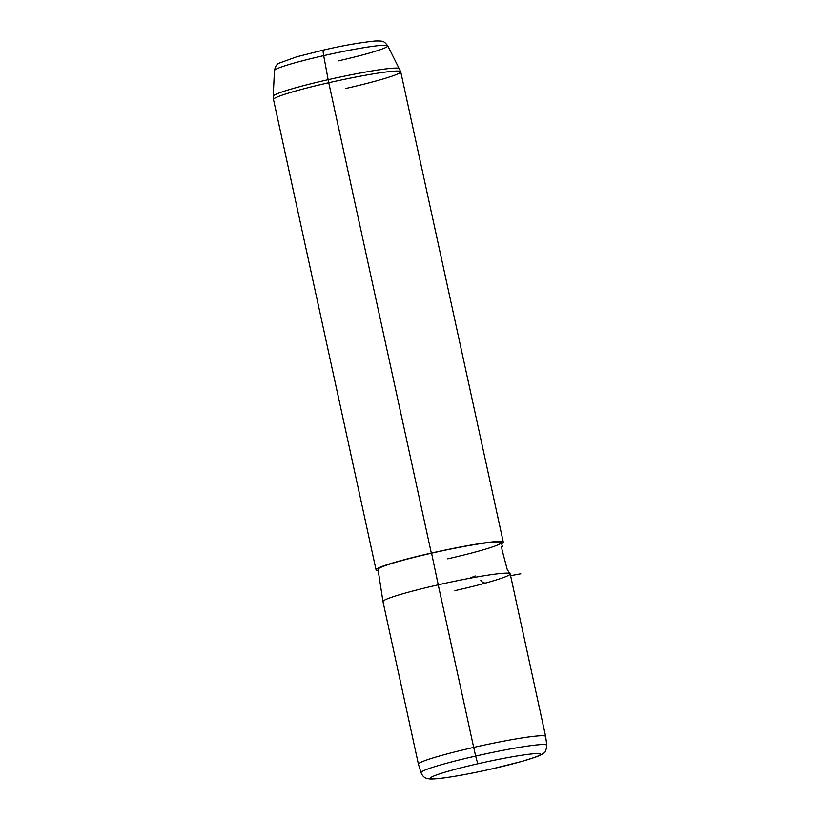 <?xml version="1.0" encoding="UTF-8"?>
<svg xmlns="http://www.w3.org/2000/svg" width="820" height="820" viewBox="0 0 820 820"><rect width="100%" height="100%" fill="white"/><g stroke="black" fill="none" stroke-linecap="round" stroke-linejoin="round"><path stroke-width="1.23" d="M473.683 747.42L438.228 584.824A65.108 4.653 -12.3 0 1 509.609 573.416A65.108 4.653 -12.3 0 1 510.194 573.867L545.649 736.462A65.108 4.653 167.7 0 0 473.683 747.42A65.108 4.653 167.7 0 0 418.415 764.199L382.971 601.603A65.108 4.653 -12.3 0 1 438.228 584.824L473.683 747.42A65.108 4.653 -12.3 0 1 545.659 736.493L546.776 745.277A64.339 4.602 167.7 0 0 475.661 756.071L473.683 747.42L475.661 756.071A64.339 4.602 167.7 0 0 421.06 772.686A64.339 4.602 -12.3 0 1 475.661 756.071A8.139 0.943 77.2 0 0 478.285 763.676A56.231 4.018 -12.3 0 1 539.96 753.836A56.231 4.018 -12.3 0 1 492.707 768.709A56.231 4.018 -12.3 0 1 431.023 778.549A56.231 4.018 -12.3 0 1 478.285 763.676A56.231 4.018 167.7 0 0 431.023 778.549A56.231 4.018 167.7 0 0 492.707 768.709A8.139 0.943 77.2 0 0 492.779 768.709A8.139 0.943 -102.8 0 1 492.707 768.709A56.231 4.018 167.7 0 0 539.96 753.836A56.231 4.018 167.7 0 0 478.285 763.676A8.139 0.943 -102.8 0 1 475.661 756.071A64.339 4.602 -12.3 0 1 546.776 745.277C546.181 750.372 545.105 752.996 543.557 753.149C543.096 753.457 542.84 754.195 536.936 756.624L522.617 761.216L492.779 768.709C473.068 773.147 456.473 776.263 442.995 778.067C431.597 779.451 429.567 778.949 428.686 778.805C425.016 778.436 422.474 776.396 421.06 772.686L418.425 764.23A65.108 4.653 -12.3 0 1 473.683 747.42M378.03 569.428A63.078 4.51 -12.3 0 1 431.576 553.182L438.228 584.824A65.108 4.653 167.7 0 0 382.96 601.583L378.03 569.428M378.204 570.566A65.108 4.653 -12.3 0 1 431.32 553.09A65.108 4.653 -12.3 0 1 501.604 543.66A65.108 4.653 167.7 0 0 503.285 542.133A65.108 4.653 167.7 0 0 431.32 553.09L328.758 82.728A65.108 4.653 -12.3 0 1 400.724 71.77A65.108 4.653 167.7 0 0 328.758 82.728L431.32 553.09A65.108 4.653 167.7 0 0 376.052 569.88A65.108 4.653 167.7 0 0 378.204 570.566M447.751 558.83A63.078 4.51 167.7 0 0 500.764 542.153A63.078 4.51 167.7 0 0 431.576 553.182A63.078 4.51 -12.3 0 1 501.286 542.553L502.404 546.458A63.324 4.53 167.7 0 0 502.199 546.212C501.686 545.649 501.635 546.837 502.035 549.769L507.149 569.275L509.609 573.416A65.108 4.653 167.7 0 0 438.228 584.824L431.576 553.182M454.936 590.646A65.108 4.653 167.7 0 0 487.428 582.528C484.692 583.635 482.457 582.835 480.745 580.13C482.457 582.835 484.692 583.635 487.428 582.528A65.108 4.653 167.7 0 0 509.609 573.416L507.149 569.275L502.035 549.769C501.635 546.837 501.686 545.649 502.199 546.212L502.199 546.212A63.324 4.53 -12.3 0 1 501.717 547.401A63.324 4.53 167.7 0 0 502.404 546.458M338.568 60.823A58.005 4.151 167.7 0 0 387.778 45.797A58.005 4.151 167.7 0 0 323.695 55.637A58.005 4.151 -12.3 0 1 387.778 45.797C383.698 41.236 384.17 40.846 375.14 41C359.498 42.64 342.237 45.674 323.346 50.102A8.139 0.943 77.2 0 0 323.695 55.637A8.139 0.943 -102.8 0 1 323.346 50.102A8.139 0.943 -102.8 0 1 323.418 50.112A8.139 0.943 77.2 0 0 323.346 50.102L296.871 56.754L279.036 63.191C276.873 64.042 275.346 66.481 274.454 70.51A58.005 4.151 -12.3 0 1 323.695 55.637L328.143 79.673A64.698 4.623 -12.3 0 1 399.617 68.695A64.698 4.623 167.7 0 0 328.143 79.673A12.208 1.414 77.2 0 0 328.758 82.728A12.208 1.414 -102.8 0 1 328.143 79.673L323.695 55.637A58.005 4.151 167.7 0 0 274.454 70.51L273.224 96.258A64.698 4.623 -12.3 0 1 328.143 79.673A64.698 4.623 167.7 0 0 273.224 96.258L273.49 99.517A65.108 4.653 -12.3 0 1 328.758 82.728A65.108 4.653 167.7 0 0 273.49 99.517L376.052 569.88M345.456 88.56A65.108 4.653 167.7 0 0 400.724 71.77L503.285 542.133M469.491 578.315L475.221 575.968M510.593 575.701L520.772 573.785M400.724 71.77L387.778 45.797"/></g></svg>
